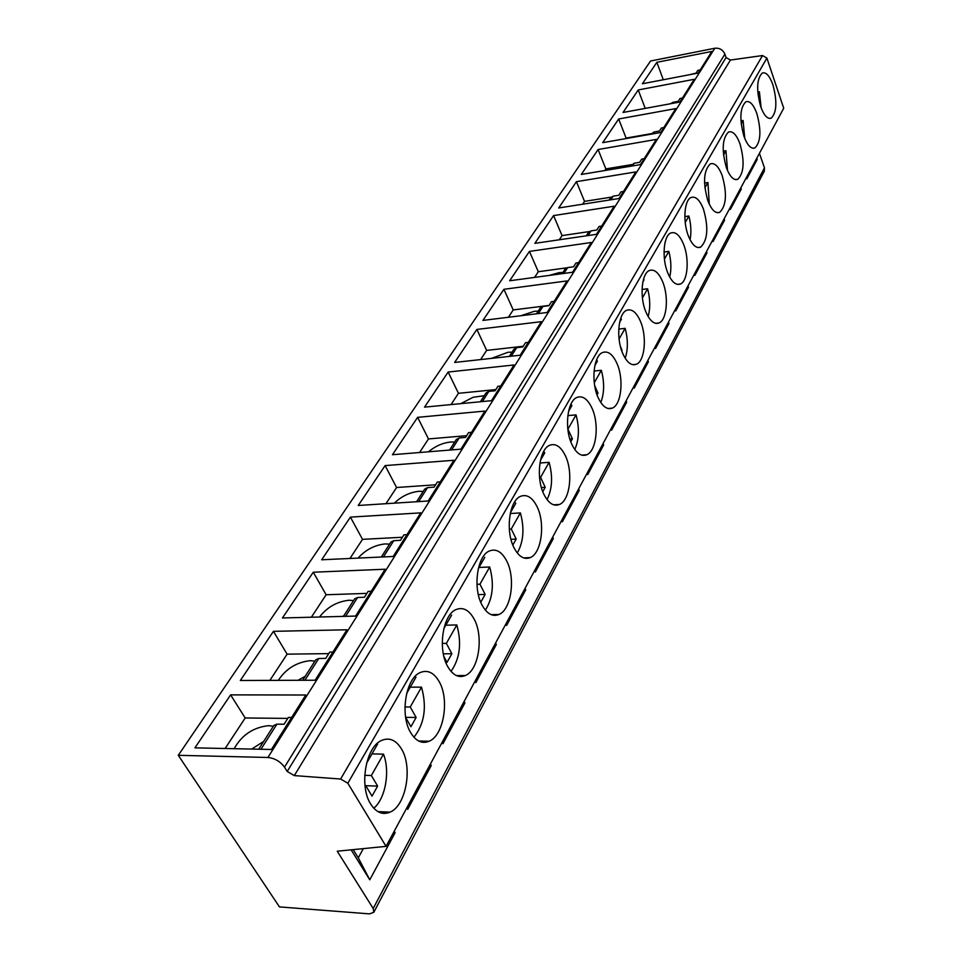 <?xml version="1.0" encoding="UTF-8"?>
<svg xmlns="http://www.w3.org/2000/svg" width="962" height="962" viewBox="0 0 962 962"><rect width="100%" height="100%" fill="white"/><g stroke="black" fill="none" stroke-linecap="round" stroke-linejoin="round"><path stroke-width="1.44" d="M369.516 913.876L279.449 906.901L178.283 755.314L267.917 757.479C274.747 758.212 280.267 761.435 284.499 767.147L287.205 771.464L294.3 775.6L340.62 779.028L347.823 783.224L386.063 846.368L337.241 851.214L373.196 908.513L373.797 912.313L369.516 913.876M759.427 153.343L764.465 167.845L764.273 171.296L373.797 912.313M756.781 158.237L757.214 159.464L746.789 178.86L746.344 177.609M740.836 187.843L741.281 189.081L730.338 209.439L729.881 208.177M724.097 218.915L724.566 220.178L713.058 241.57L712.577 240.296M706.493 251.587L706.986 252.862L694.877 275.36L694.384 274.074M687.974 285.954L688.479 287.265L675.733 310.966L675.216 309.656M668.458 322.186L668.987 323.509L655.531 348.521L654.99 347.186M647.859 360.425L648.412 361.76L634.198 388.179L633.633 386.832M626.094 400.829L626.671 402.188L611.628 430.146L611.038 428.775M603.054 443.602L603.655 444.973L587.71 474.615L587.085 473.232M578.619 488.949L579.256 490.343L562.325 521.825L561.664 520.418M552.669 537.121L553.33 538.54L535.329 572.017L534.631 570.598M525.048 588.395L525.757 589.826L506.553 625.504L505.832 624.073M495.598 643.061L496.344 644.504L475.841 682.623L475.06 681.168M464.129 701.478L464.911 702.933L442.965 743.746L442.147 742.279M430.423 764.044L431.253 765.511L407.708 809.307L406.83 807.827M382.623 811.82L383.585 813.419M394.228 831.216L395.117 832.707L369.781 879.821L351.154 849.831M386.063 846.368L783.717 108.249L766.906 58.093L762.529 55.543L340.62 779.028M760.702 106.614C763.984 115.464 767.484 119.312 771.199 118.158C776.755 112.566 777.332 101.443 772.907 84.8C769.66 75.842 766.137 71.909 762.325 73.004C756.733 78.607 756.192 89.815 760.702 106.614M744.011 136.46C747.402 145.358 751.021 149.194 754.893 147.956C760.81 142.075 761.459 130.591 756.841 113.528C753.499 104.509 749.843 100.577 745.875 101.756C739.922 107.648 739.309 119.216 744.011 136.46M726.454 167.869C729.942 176.816 733.705 180.628 737.746 179.317C744.035 173.112 744.768 161.255 739.946 143.735C736.507 134.656 732.707 130.748 728.559 132.01C722.234 138.215 721.524 150.168 726.454 167.869M707.936 200.974C711.543 209.956 715.451 213.744 719.672 212.337C726.382 205.796 727.212 193.53 722.173 175.529C718.614 166.402 714.67 162.518 710.329 163.877C703.583 170.418 702.789 182.792 707.936 200.974M688.395 235.918C692.123 244.937 696.187 248.689 700.589 247.186C707.755 240.272 708.705 227.561 703.426 209.055C699.747 199.88 695.646 196.032 691.113 197.475C684.247 199.952 682.659 221.669 688.395 235.918M667.748 272.847C671.596 281.89 675.817 285.606 680.435 284.006C687.77 281.193 689.501 258.958 683.633 244.444C679.833 235.245 675.564 231.421 670.827 232.972C663.503 235.63 661.688 258.285 667.748 272.847M645.887 311.953C649.867 321.007 654.268 324.675 659.078 322.955C666.931 319.937 668.903 296.705 662.698 281.878C658.778 272.643 654.328 268.855 649.374 270.526C641.546 273.388 639.477 297.066 645.887 311.953M622.703 353.403C626.815 362.482 631.397 366.089 636.447 364.249C644.853 360.99 647.101 336.676 640.536 321.512C636.471 312.253 631.842 308.525 626.647 310.317C618.265 313.396 615.908 338.191 622.703 353.403M598.063 397.45C602.332 406.517 607.106 410.065 612.397 408.104C621.428 404.569 623.989 379.076 617.015 363.564C612.818 354.293 607.984 350.625 602.549 352.537C593.542 355.868 590.86 381.89 598.063 397.45M571.849 444.324C576.274 453.379 581.252 456.854 586.796 454.749C596.524 450.925 599.434 424.11 592.027 408.249C587.674 398.989 582.635 395.382 576.923 397.438C567.243 401.034 564.177 428.415 571.849 444.324M543.903 494.324C548.472 503.33 553.667 506.721 559.487 504.473C569.985 500.324 573.316 472.065 565.415 455.832C560.906 446.584 555.651 443.073 549.651 445.274C539.213 449.182 535.702 478.054 543.903 494.324M514.021 547.751C518.771 556.709 524.194 559.992 530.29 557.587C541.654 553.066 545.466 523.208 537.024 506.601C532.347 497.39 526.863 493.975 520.562 496.332C509.259 500.577 505.254 531.12 514.021 547.751M482.01 604.978C486.94 613.876 492.604 617.039 499.013 614.465C511.339 609.535 515.704 577.873 506.661 560.894C501.815 551.743 496.079 548.424 489.454 550.961C477.212 555.591 472.595 587.974 482.01 604.978M447.643 666.438C452.753 675.228 458.682 678.258 465.404 675.516C478.823 670.105 483.85 636.447 474.122 619.083C469.095 610.004 463.095 606.818 456.132 609.535C442.821 614.598 437.506 649.061 447.643 666.438M410.642 732.599C415.957 741.281 422.138 744.155 429.208 741.221C443.855 735.269 449.651 699.35 439.165 681.613C433.934 672.618 427.669 669.588 420.346 672.498C405.82 678.042 399.687 714.862 410.642 732.599M370.695 804.052C376.202 812.565 382.672 815.259 390.091 812.132C406.144 805.579 412.842 767.087 401.491 748.965C396.079 740.115 389.514 737.241 381.806 740.355C365.921 746.452 358.802 785.942 370.695 804.052M294.3 775.6L730.411 60.053L762.529 55.543M178.283 755.314L650.565 61.003L714.802 48.244C719.516 47.787 722.895 49.759 724.903 54.137L726.082 57.54L730.411 60.053M656.854 62.314L711.844 51.443L698.208 73.052L642.4 83.754L656.854 62.314L663.299 79.75M638.227 89.959L694.263 79.293L679.942 102.008L623.051 112.47L638.227 89.959L645.225 108.393M618.662 118.987L675.793 108.586L660.702 132.491L602.705 142.665L618.662 118.987L626.106 138.083L651.478 133.622M598.087 149.519L656.337 139.406L640.439 164.61L581.288 174.459L598.087 149.519L605.844 168.915L631.745 164.598M576.418 181.674L635.834 171.909L619.047 198.509L558.706 207.972L576.418 181.674L584.523 201.371L611.014 197.198M553.571 215.584L614.189 206.217L596.452 234.343L534.86 243.35L553.571 215.584L562.048 235.594L589.273 231.577M529.437 251.407L591.293 242.496L572.51 272.27L509.656 280.772L529.437 251.407L538.311 271.729L566.666 267.845M503.908 289.297L567.063 280.916L547.137 312.494L482.948 320.406L503.908 289.297L513.215 309.932L549.086 305.435M476.863 329.437L541.353 321.669L520.189 355.218L454.617 362.446L476.863 329.437L486.64 350.396L523.256 346.26M448.16 372.041L514.033 364.971L491.498 400.685L424.519 407.13L448.16 372.041L458.441 393.314L495.827 389.586M417.628 417.34L484.932 411.075L460.906 449.17L392.448 454.713L417.628 417.34L428.475 438.937L466.666 435.678M385.113 465.596L453.896 460.269L428.21 500.986L358.237 505.483L385.113 465.596L396.572 487.518L435.582 484.8M350.408 517.111L420.719 512.866L393.193 556.481L321.657 559.776L350.408 517.111L362.53 539.345L402.393 537.253M313.263 572.222L385.161 569.227L355.603 616.077L282.443 617.965L313.263 572.222L326.13 594.756L366.871 593.386M273.436 631.337L346.957 629.785L315.127 680.23L240.32 680.495L273.436 631.337L287.109 654.16L328.763 653.619M230.615 694.877L305.796 695.009L271.428 749.482L194.925 747.859L230.615 694.877L245.19 717.977L287.77 718.398M756.204 159.319L757.214 159.464M740.235 188.949L741.281 189.081M723.484 220.045L724.566 220.178M705.88 252.741L706.986 252.862M687.337 287.145L688.479 287.265M667.808 323.4L668.987 323.509M647.198 361.664L648.412 361.76M625.408 402.092L626.671 402.188M602.356 444.901L603.655 444.973M577.897 490.283L579.256 490.343M551.935 538.492L553.33 538.54M524.29 589.79L525.757 589.826M494.817 644.492L496.344 644.504M463.335 702.945L464.911 702.933M406.866 807.767L407.708 809.307M429.605 765.56L431.253 765.511M363.347 848.616L358.285 857.827L353.198 849.626M358.285 857.827L369.781 879.821M393.386 832.779L395.117 832.707M700.192 69.901L697.835 70.358L696.091 73.112L689.357 74.747M682.455 98.028L680.038 98.473L678.21 101.359L672.895 102.345L670.562 103.728M663.792 127.597L661.339 128.03L659.415 131.06L654.004 132.022L651.13 134.163M605.844 168.915L604.773 170.551M644.167 158.706L641.666 159.127L639.634 162.325L634.114 163.251L630.675 166.234M584.523 201.371L582.659 204.209M623.484 191.486L620.923 191.895L618.794 195.274L613.155 196.164L610.557 197.775L609.078 200.072M562.048 235.594L559.295 239.778M601.659 226.082L599.049 226.479L596.789 230.038L591.041 230.892L588.395 232.491L586.267 235.834L578.342 236.989M538.311 271.729L534.583 277.405M562.926 272.414L559.078 272.643L549.362 275.397M578.583 262.65L575.925 263.023L573.532 266.787L567.664 267.592L564.983 269.192L562.121 273.677M513.215 309.932L508.405 317.268M538.227 311.123L534.307 311.303L520.863 315.728M554.16 301.359L551.442 301.707L548.917 305.7L542.929 306.445L540.199 308.032L536.519 313.792M486.64 350.396L480.603 359.572M512.049 352.152L508.056 352.26L491.474 358.381M528.27 342.4L525.492 342.712L522.811 346.957L516.69 347.643L513.924 349.218L509.331 356.409M458.441 393.314L451.058 404.569M484.259 395.707L473.136 397.27L460.774 403.643M500.769 385.99L497.931 386.267L495.081 390.776L488.828 391.402L486.014 392.953L480.399 401.743M428.475 438.937L419.564 452.513M454.689 442.039L450.553 442.003C442.532 442.929 435.173 446.2 428.463 451.791M471.5 432.371L468.602 432.623L465.56 437.421L459.175 437.963L456.313 439.49L449.555 450.084M396.572 487.518L385.942 503.703M423.196 491.414L418.963 491.281C409.692 492.328 401.479 496.284 394.324 503.162M440.295 481.83L437.337 482.046L434.09 487.169L427.561 487.614L424.663 489.117L416.606 501.731M362.53 539.345L349.964 558.465M389.55 544.143L385.245 543.915C374.615 545.069 365.572 549.795 358.092 558.092M406.95 534.68L403.92 534.848L400.457 540.319L393.771 540.668L390.837 542.123L381.325 557.034M326.13 594.756L311.375 617.219M353.535 600.589L349.146 600.24C337.073 601.527 327.2 607.118 319.528 617.003M343.855 615.752L342.412 616.414M371.236 591.281L368.133 591.389L364.418 597.27L357.587 597.486L354.605 598.905L343.446 616.389M287.109 654.16L269.877 680.387M314.899 661.147L310.425 660.666C296.753 662.109 286.051 668.674 278.319 680.362M305.219 676.31L298.016 680.29M332.9 652.056L329.725 652.092L325.733 658.417L318.747 658.489L315.728 659.836L302.693 680.278M245.19 717.977L225.132 748.508M273.328 726.286L268.783 725.649C253.343 727.284 241.811 734.968 234.175 748.701M263.672 741.413L251.683 749.073M291.63 717.46L288.384 717.436L284.079 724.242L276.924 724.158L273.869 725.432L258.694 749.218M761.134 107.804L759.403 91.775L757.779 92.075M757.984 94.288L759.403 91.775M744.768 138.468L743.097 120.515L740.932 120.899M741.197 123.87L743.097 120.515M727.525 170.575L725.949 150.721L723.196 151.178M723.52 155.014L725.949 150.721M709.319 204.269L707.912 182.515L704.533 183.045M704.881 187.843L707.912 182.515M690.079 239.718C691.45 232.395 691.065 224.495 688.9 216.017L684.836 216.618M685.221 222.499L688.9 216.017M669.708 277.08C671.524 269.24 671.223 260.666 668.831 251.383L664.033 252.044M664.429 259.127L668.831 251.383M665.151 242.147L664.814 243.687M648.123 316.534C650.432 308.165 650.264 298.905 647.606 288.768L642.039 289.466M642.412 297.919L647.606 288.768M643.566 279.064L644.035 279.87L642.856 281.926M625.192 358.273C628.09 349.374 628.078 339.394 625.156 328.331L618.746 329.076M622.041 350.336L620.406 346.428M619.071 339.045L625.156 328.331M620.743 318.23L621.404 319.312L619.576 322.486M600.805 402.525C604.364 393.073 604.545 382.335 601.334 370.298L594.047 371.043M597.053 394.889L597.991 393.205L596.536 393.35M597.991 393.205L594.66 385.522M594.263 382.756L601.334 370.298M596.572 359.86L597.402 361.135L594.853 365.572M574.795 449.543C579.148 439.514 579.557 427.958 576.034 414.875L567.833 415.608M570.791 441.726L572.438 438.78L569.865 438.985M572.438 438.78L567.833 429.004M568.025 428.992L576.034 414.875M570.935 404.172L571.885 405.579L568.53 411.435M547.029 499.591C552.272 488.961 552.97 476.539 549.11 462.325L539.947 463.011M542.772 491.666L545.226 487.301L541.402 487.554M545.226 487.301L540.572 477.368L539.538 477.441M540.572 477.368L549.11 462.325M543.686 451.431L544.732 452.886L540.452 460.341M517.291 553.006C523.581 541.726 524.615 528.378 520.382 512.926L510.257 513.528M512.83 545.057L516.185 539.057L510.966 539.321M516.185 539.057L511.267 528.992L509.319 529.088M511.267 528.992L520.382 512.926M514.67 501.911L515.764 503.354L510.461 512.602M485.365 610.124C492.881 598.172 494.312 583.802 489.694 567.015L478.98 567.448M480.747 602.248L485.149 594.408L478.354 594.624M485.149 594.408L479.942 584.199L476.972 584.307M479.942 584.199L489.694 567.015M484.8 557.299L478.318 568.59M451.01 671.38C459.932 658.681 461.868 643.205 456.818 624.939L445.839 625.192M443.963 656.673L447.029 662.361L451.875 653.715L443.326 653.823M451.875 653.715L446.344 643.386L442.255 643.446M446.344 643.386L456.818 624.939M451.623 615.103L443.807 628.715M413.937 737.241C424.507 723.737 427.02 707.046 421.5 687.157L410.257 687.169M405.663 717.484L410.918 726.743L416.137 717.448L405.639 717.351M416.137 717.448L410.245 706.986L404.942 706.962M410.245 706.986L421.5 687.157M415.993 677.188L406.649 693.446M373.809 808.248C385.534 798.448 390.259 771.259 383.489 754.136L371.969 753.883M365.404 785.545L364.911 784.727M365.103 786.531L365.668 785.545L372.005 796.127L377.633 786.098L365.752 785.701M377.633 786.098L371.356 775.528L364.742 775.336M371.356 775.528L383.489 754.136M377.609 744.059L366.534 763.347M365.668 785.545L364.995 785.521M373.196 908.513L764.465 167.845M347.823 783.224L766.906 58.093M287.205 771.464L726.082 57.54M284.499 767.147L724.903 54.137M267.917 757.479L714.802 48.244M672.895 102.345L672.21 103.427M654.004 132.022L652.825 133.874M634.114 163.251L632.395 165.945M613.155 196.164L610.834 199.795M591.041 230.892L588.059 235.57M567.664 267.592L563.948 273.424M542.929 306.445L538.395 313.564M516.69 347.643L511.243 356.205M488.828 391.402L482.359 401.563M459.175 437.963L451.563 449.927M427.561 487.614L418.65 501.599M393.771 540.668L383.417 556.938M357.587 597.486L345.586 616.329M318.747 658.489L304.882 680.266M276.924 724.158L260.942 749.266M769.552 118.446L771.199 118.158M753.054 148.268L754.893 147.956M735.677 179.641L737.746 179.317M717.339 212.686L719.672 212.337M697.955 247.547L700.589 247.186M677.44 284.379L680.435 284.006M655.687 323.352L659.078 322.955M632.575 364.658L636.447 364.249M607.972 408.501L612.397 408.104M581.721 455.134L586.796 454.749M553.643 504.822L559.487 504.473M523.556 557.888L530.29 557.587M491.221 614.67L499.013 614.465M456.385 675.564L465.404 675.516M418.735 741.041L429.208 741.221M377.934 811.627L390.091 812.132"/></g></svg>
